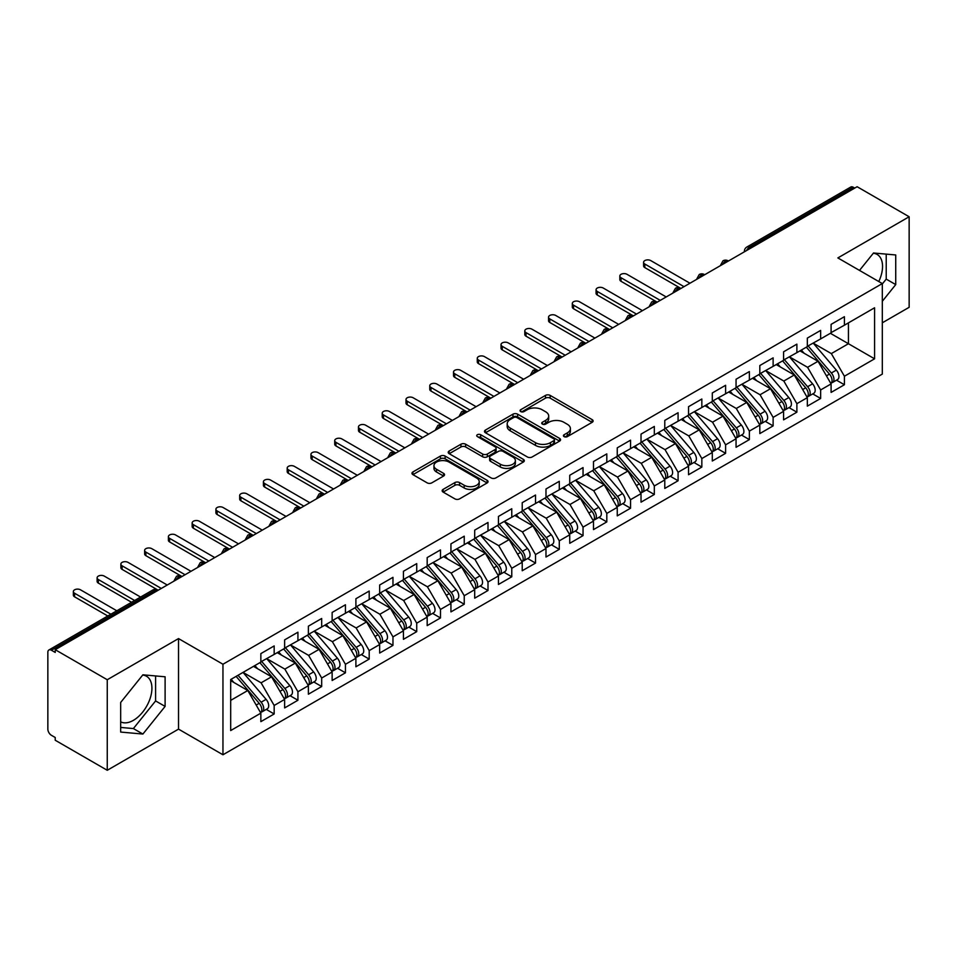 <?xml version="1.0" encoding="UTF-8"?>
<svg xmlns="http://www.w3.org/2000/svg" width="957" height="957" viewBox="0 0 957 957"><rect width="100%" height="100%" fill="white"/><g stroke="black" fill="none" stroke-linecap="round" stroke-linejoin="round"><path stroke-width="1.44" d="M564.104 436.631A2.309 1.328 0 0 0 567.369 436.631L592.144 422.324A3.302 1.902 0 0 0 593.113 420.984A3.302 1.902 0 0 0 592.144 419.633L550.167 395.397A3.302 1.902 0 0 0 545.502 395.397L520.728 409.704A2.309 1.328 0 0 0 520.046 410.649A2.309 1.328 0 0 0 520.728 411.582A2.309 1.328 0 0 0 523.993 411.582L527.199 409.74A10.551 6.089 0 0 1 542.117 409.74L545.622 411.761A10.551 6.089 0 0 1 548.708 416.068A10.551 6.089 0 0 1 545.622 420.374L542.416 422.228A2.309 1.328 0 0 0 541.734 423.161A2.309 1.328 0 0 0 542.416 424.107A2.309 1.328 0 0 0 545.681 424.107L548.887 422.252A10.551 6.089 0 0 1 563.817 422.252L567.31 424.274A10.551 6.089 0 0 1 570.396 428.58A10.551 6.089 0 0 1 567.31 432.899L564.104 434.741A2.309 1.328 0 0 0 563.422 435.686A2.309 1.328 0 0 0 564.104 436.631L564.104 434.741M120.678 721.853A26.21 15.133 120 0 0 133.382 720.346A26.21 15.133 120 0 0 150.512 697.246A26.21 15.133 120 0 0 146.493 676.24A26.21 15.133 120 0 0 142.689 675.068M873.31 253.246A26.21 15.133 -60 0 1 877.114 254.43A26.21 15.133 -60 0 1 878.777 281.537M443.115 489.386A3.302 1.902 0 0 0 442.158 490.726A3.302 1.902 0 0 0 443.115 492.077L454.898 498.872A3.302 1.902 0 0 0 459.563 498.872L487.077 482.986A3.302 1.902 0 0 0 488.046 481.634A3.302 1.902 0 0 0 487.077 480.294L445.101 456.058A3.302 1.902 0 0 0 440.435 456.058L412.922 471.945A3.302 1.902 0 0 0 411.953 473.284A3.302 1.902 0 0 0 412.922 474.636L427.145 482.854A3.302 1.902 0 0 0 431.81 482.854L443.581 476.048A3.302 1.902 0 0 0 444.55 474.708A3.302 1.902 0 0 0 443.581 473.356L436.536 469.289A8.828 5.096 0 0 1 433.952 465.676A8.828 5.096 0 0 1 439.395 460.975A8.828 5.096 0 0 1 449.012 462.075L476.646 478.033A8.828 5.096 0 0 1 479.23 481.634A8.828 5.096 0 0 1 473.787 486.347A8.828 5.096 0 0 1 464.169 485.235L459.563 482.579A3.302 1.902 0 0 0 454.898 482.579L443.115 489.386L443.115 492.077M882.306 322.808L909.15 307.305L909.15 216.76L857.113 186.723L55.219 649.695L55.219 652.435L51.415 650.246A5.036 2.907 -120 0 0 48.891 649.994A5.036 2.907 -120 0 0 47.85 652.303L47.85 729.126A5.036 2.907 -120 0 0 51.415 735.299L55.219 737.488L55.219 740.24L107.256 770.277L178.528 729.126L222.957 754.774L222.957 664.242L178.528 638.582L107.256 679.733L55.219 649.695M909.15 216.76L837.865 257.923L882.306 283.571L222.957 664.242M527.427 456.991A3.302 1.902 0 0 0 532.092 456.991L559.618 441.105A3.302 1.902 0 0 0 560.575 439.765A3.302 1.902 0 0 0 559.618 438.414L517.629 414.178A3.302 1.902 0 0 0 512.964 414.178L485.45 430.064A3.302 1.902 0 0 0 484.481 431.416A3.302 1.902 0 0 0 485.45 432.755L527.427 456.991M478.321 437.134A2.309 1.328 0 0 1 480.665 437.457L480.665 434.717L523.347 459.348A3.302 1.902 0 0 1 524.316 460.7A3.302 1.902 0 0 1 523.347 462.052L495.822 477.938A3.302 1.902 0 0 1 491.168 477.938L449.18 453.702L449.18 451.01A3.302 1.902 0 0 0 448.223 452.35A3.302 1.902 0 0 0 449.18 453.702M449.18 451.01L460.963 444.204A3.302 1.902 0 0 1 465.628 444.204L482.651 454.037A3.302 1.902 0 0 0 487.316 454.037L495.128 449.527A3.302 1.902 0 0 0 496.097 448.175A3.302 1.902 0 0 0 495.128 446.835L477.399 436.595A2.309 1.328 0 0 1 476.73 435.65A2.309 1.328 0 0 1 478.153 434.418A2.309 1.328 0 0 1 480.665 434.717M222.957 754.774L882.306 374.103L882.306 283.571M830.389 333.299L874.578 358.815L874.578 307.783L844.409 325.201L844.409 316.695L831.095 324.375L831.095 332.88L820.639 338.922L820.639 330.416L807.337 338.096L807.337 346.601L796.882 352.643L796.882 344.137L783.58 351.817L783.58 360.322L773.124 366.352L773.124 357.858L759.822 365.538L759.822 374.043L749.367 380.073L749.367 371.567L736.053 379.247L736.053 387.752L725.609 393.794L725.609 385.288L712.295 392.968L712.295 401.473L701.84 407.515L701.84 399.009L688.538 406.689L688.538 415.194L678.082 421.224L678.082 412.718L664.78 420.41L664.78 428.915L654.325 434.945L654.325 426.439L641.023 434.119L641.023 442.624L630.567 448.666L630.567 440.16L617.253 447.84L617.253 456.345L606.81 462.387L606.81 453.881L593.496 461.561L593.496 470.066L583.04 476.096L583.04 467.59L569.738 475.27L569.738 483.775L559.283 489.817L559.283 481.311L545.98 488.991L545.98 497.496L535.525 503.538L535.525 495.032L522.223 502.712L522.223 511.217L511.768 517.247L511.768 508.741L498.453 516.433L498.453 524.938L487.998 530.968L487.998 522.462L474.696 530.142L474.696 538.647L464.241 544.689L464.241 536.183L450.938 543.863L450.938 552.368L440.483 558.409L440.483 549.904L427.181 557.584L427.181 566.089L416.726 572.119L416.726 563.613L403.423 571.305L403.423 579.81L392.968 585.84L392.968 577.334L379.654 585.014L379.654 593.519L369.199 599.561L369.199 591.055L355.896 598.735L355.896 607.24L345.441 613.281L345.441 604.776L332.139 612.456L332.139 620.961L321.684 626.991L321.684 618.485L308.381 626.165L308.381 634.67L297.926 640.712L297.926 632.206L284.624 639.886L284.624 648.391L274.169 654.432L274.169 645.927L260.854 653.607L260.854 662.112L230.685 679.53L230.685 730.562L260.854 713.144L247.791 690.511L230.685 680.63M874.578 358.815L844.409 376.233L831.334 353.6L813.283 343.18L836.346 370.12L831.358 373.003A6.723 3.876 60 0 1 833.954 379.379A6.723 3.876 60 0 1 832.554 382.465A6.723 3.876 60 0 1 831.466 382.776M836.502 380.18L844.409 384.738L844.409 376.233M844.409 384.738L831.095 392.418L831.095 383.913L820.639 389.954L807.576 367.321L789.513 356.889M812.744 393.901L820.639 398.459L820.639 389.954M820.639 398.459L807.337 406.139L807.337 397.633L796.882 403.675L783.819 381.042L765.756 370.61M788.987 407.61L796.882 412.18L796.882 403.675M796.882 412.18L783.58 419.86L783.58 411.354L773.124 417.384L760.061 394.751L741.998 384.331L765.062 411.271L760.073 414.154A6.723 3.876 60 0 1 762.669 420.542A6.723 3.876 60 0 1 761.282 423.616A6.723 3.876 60 0 1 760.193 423.927M765.229 421.331L773.124 425.889L773.124 417.384M773.124 425.889L759.822 433.581L759.822 425.075L749.367 431.105L736.292 408.472L718.24 398.04L741.304 424.992L736.316 427.863A6.723 3.876 60 0 1 738.912 434.251A6.723 3.876 60 0 1 737.512 437.337A6.723 3.876 60 0 1 736.435 437.648M741.472 435.052L749.367 439.61L749.367 431.105M749.367 439.61L736.053 447.29L736.053 438.785L725.609 444.826L712.534 422.193L694.483 411.761M717.702 448.773L725.609 453.331L725.609 444.826M725.609 453.331L712.295 461.011L712.295 452.505L701.84 458.547L688.777 435.902L670.713 425.482M693.945 462.482L701.84 467.052L701.84 458.547M701.84 467.052L688.538 474.732L688.538 466.226L678.082 472.256L665.019 449.623L646.956 439.203L670.02 466.143L665.031 469.026A6.723 3.876 60 0 1 667.627 475.414A6.723 3.876 60 0 1 666.239 478.488A6.723 3.876 60 0 1 665.151 478.799M670.187 476.203L678.082 480.761L678.082 472.256M678.082 480.761L664.78 488.441L664.78 479.935L654.325 485.977L641.262 463.344L623.198 452.912M646.43 489.924L654.325 494.482L654.325 485.977M654.325 494.482L641.023 502.162L641.023 493.656L630.567 499.698L617.492 477.065L599.441 466.633M622.672 503.645L630.567 508.203L630.567 499.698M630.567 508.203L617.253 515.883L617.253 507.377L606.81 513.407L593.735 490.774L575.683 480.354M598.903 517.354L606.81 521.912L606.81 513.407M606.81 521.912L593.496 529.604L593.496 521.098L583.04 527.128L569.977 504.495L551.914 494.075M575.145 531.075L583.04 535.633L583.04 527.128M583.04 535.633L569.738 543.313L569.738 534.807L559.283 540.849L546.22 518.216L528.156 507.784L551.22 534.724L546.232 537.607A6.723 3.876 60 0 1 548.828 543.995A6.723 3.876 60 0 1 547.44 547.069A6.723 3.876 60 0 1 546.351 547.38M551.388 544.796L559.283 549.354L559.283 540.849M559.283 549.354L545.98 557.034L545.98 548.528L535.525 554.57L522.45 531.936L504.399 521.505M527.63 558.505L535.525 563.075L535.525 554.57M535.525 563.075L522.223 570.755L522.223 562.249L511.768 568.279L498.693 545.646L480.641 535.226M503.872 572.226L511.768 576.784L511.768 568.279M511.768 576.784L498.453 584.464L498.453 575.97L487.998 582L474.935 559.367L456.884 548.935M480.103 585.947L487.998 590.505L487.998 582M487.998 590.505L474.696 598.185L474.696 589.679L464.241 595.721L451.178 573.087L433.114 562.656L456.19 589.596L451.19 592.479A6.723 3.876 60 0 1 453.785 598.867A6.723 3.876 60 0 1 452.398 601.941A6.723 3.876 60 0 1 451.309 602.252M456.345 599.668L464.241 604.226L464.241 595.721M464.241 604.226L450.938 611.906L450.938 603.4L440.483 609.442L427.42 586.797L409.357 576.377M432.588 613.377L440.483 617.947L440.483 609.442M440.483 617.947L427.181 625.627L427.181 617.121L416.726 623.151L403.651 600.518L385.599 590.098M408.83 627.098L416.726 631.656L416.726 623.151M416.726 631.656L403.423 639.336L403.423 630.83L392.968 636.872L379.893 614.238L361.842 603.807M385.061 640.819L392.968 645.377L392.968 636.872M392.968 645.377L379.654 653.057L379.654 644.551L369.199 650.593L356.136 627.959L338.072 617.528M361.303 654.54L369.199 659.098L369.199 650.593M369.199 659.098L355.896 666.778L355.896 658.272L345.441 664.302L332.378 641.668L314.315 631.249L337.39 658.189L332.39 661.072A6.723 3.876 60 0 1 334.986 667.46A6.723 3.876 60 0 1 333.598 670.534A6.723 3.876 60 0 1 332.51 670.845M337.546 668.249L345.441 672.807L345.441 664.302M345.441 672.807L332.139 680.499L332.139 671.993L321.684 678.023L308.621 655.389L290.557 644.97M313.788 681.97L321.684 686.528L321.684 678.023M321.684 686.528L308.381 694.208L308.381 685.702L297.926 691.744L284.851 669.11L266.8 658.679M290.031 695.691L297.926 700.249L297.926 691.744M297.926 700.249L284.624 707.929L284.624 699.423L274.169 705.465L261.094 682.819L243.042 672.4L266.106 699.34L261.117 702.223A6.723 3.876 60 0 1 263.713 708.611A6.723 3.876 60 0 1 262.314 711.685A6.723 3.876 60 0 1 261.225 711.996M266.261 709.4L274.169 713.97L274.169 705.465M274.169 713.97L260.854 721.65L260.854 713.144M260.854 661.837L274.169 654.432M230.685 700.38L247.791 690.511M284.624 648.116L297.926 640.712M261.094 682.819L271.549 676.79L253.497 666.359M284.624 699.423L271.549 676.79M308.381 634.407L321.684 626.991M284.851 669.11L295.306 663.069L277.255 652.65M308.381 685.702L295.306 663.069M332.139 620.686L345.441 613.281M308.621 655.389L319.076 649.348L301.012 638.929M332.139 671.993L319.076 649.348M355.896 606.965L369.199 599.561M332.378 641.668L342.833 635.639L324.77 625.208M355.896 658.272L342.833 635.639M379.654 593.244L392.968 585.84M356.136 627.959L366.591 621.918L348.527 611.499M379.654 644.551L366.591 621.918M403.423 579.535L416.726 572.119M379.893 614.238L390.348 608.197L372.297 597.778M403.423 630.83L390.348 608.197M427.181 565.814L440.483 558.409M403.651 600.518L414.106 594.488L396.054 584.057M427.181 617.121L414.106 594.488M450.938 552.093L464.241 544.689M427.42 586.797L437.875 580.767L419.812 570.336M450.938 603.4L437.875 580.767M474.696 538.372L487.998 530.968M451.178 573.087L461.633 567.046L443.57 556.627M474.696 589.679L461.633 567.046M498.453 524.663L511.768 517.247M474.935 559.367L485.39 553.325L467.327 542.906M498.453 575.97L485.39 553.325M522.223 510.942L535.525 503.538M498.693 545.646L509.148 539.616L491.097 529.185M522.223 562.249L509.148 539.616M545.98 497.221L559.283 489.817M522.45 531.936L532.905 525.895L514.854 515.464M545.98 548.528L532.905 525.895M569.738 483.512L583.04 476.096M546.22 518.216L556.675 512.174L538.612 501.755M569.738 534.807L556.675 512.174M593.496 469.791L606.81 462.387M569.977 504.495L580.432 498.453L562.369 488.034M593.496 521.098L580.432 498.453M617.253 456.07L630.567 448.666M593.735 490.774L604.19 484.744L586.127 474.313M617.253 507.377L604.19 484.744M641.023 442.349L654.325 434.945M617.492 477.065L627.948 471.023L609.896 460.604M641.023 493.656L627.948 471.023M664.78 428.64L678.082 421.224M641.262 463.344L651.705 457.302L633.654 446.883M664.78 479.935L651.705 457.302M688.538 414.919L701.84 407.515M665.019 449.623L675.475 443.593L657.411 433.162M688.538 466.226L675.475 443.593M712.295 401.198L725.609 393.794M688.777 435.902L699.232 429.872L681.169 419.441M712.295 452.505L699.232 429.872M736.053 387.477L749.367 380.073M712.534 422.193L722.99 416.151L704.938 405.732M736.053 438.785L722.99 416.151M759.822 373.768L773.124 366.352M736.292 408.472L746.747 402.43L728.696 392.011M759.822 425.075L746.747 402.43M783.58 360.047L796.882 352.643M760.061 394.751L770.505 388.721L752.453 378.29M783.58 411.354L770.505 388.721M807.337 346.326L820.639 338.922M783.819 381.042L794.274 375L776.211 364.569M807.337 397.633L794.274 375M854.745 188.098L853.309 187.273L749.427 247.253L750.85 248.078M746.568 250.543A5.036 2.907 120 0 1 749.427 247.253A5.036 2.907 60 0 0 746.903 247.002L850.797 187.022A5.036 2.907 60 0 1 853.309 187.273M831.095 332.617L844.409 325.201M831.334 353.6L848.44 343.719L848.44 322.868L874.578 307.783M807.576 367.321L818.032 361.279L799.968 350.86M831.095 383.913L818.032 361.279M107.256 679.733L107.256 770.277M882.306 301.299L895.728 284.6L895.728 254.969L873.514 252.995L859.506 270.412M178.528 729.126L178.528 638.582M165.106 706.41L165.106 676.79L142.892 674.805L120.678 702.45L120.678 732.069L142.892 734.055L165.106 706.41L155.596 700.931L155.596 675.941M726.973 261.859L725.55 261.034A5.036 2.907 -120 0 0 723.025 260.794A5.036 2.907 -120 0 0 722.966 260.83L720.621 265.089A5.036 2.907 0 0 0 720.669 265.496M703.216 275.58L701.78 274.755A5.036 2.907 -120 0 0 699.268 274.503A5.036 2.907 -120 0 0 699.208 274.539L696.863 278.798A5.036 2.907 0 0 0 696.911 279.217M679.446 289.301L678.023 288.476A5.036 2.907 -120 0 0 675.51 288.224A5.036 2.907 -120 0 0 675.451 288.26L673.106 292.519A5.036 2.907 0 0 0 673.154 292.938L673.106 292.519M655.689 303.01L654.265 302.197A5.036 2.907 -120 0 0 651.741 301.945A5.036 2.907 -120 0 0 651.681 301.981L649.336 306.24A5.036 2.907 0 0 0 649.396 306.647M631.931 316.731L630.507 315.906A5.036 2.907 -120 0 0 627.983 315.666A5.036 2.907 -120 0 0 627.924 315.69L625.579 319.961A5.036 2.907 0 0 0 625.627 320.368M608.173 330.452L606.75 329.627A5.036 2.907 -120 0 0 604.226 329.375A5.036 2.907 -120 0 0 604.166 329.411L601.821 333.67A5.036 2.907 0 0 0 601.869 334.089M584.416 344.173L582.98 343.348A5.036 2.907 -120 0 0 580.468 343.096A5.036 2.907 -120 0 0 580.409 343.132L578.064 347.391A5.036 2.907 0 0 0 578.112 347.81L578.064 347.391M560.646 357.882L559.223 357.069A5.036 2.907 -120 0 0 556.699 356.817A5.036 2.907 -120 0 0 556.651 356.853A5.036 5.036 0 0 1 561.747 356.817A5.036 2.907 120 0 0 559.223 357.069A5.036 2.907 120 0 0 556.495 360.287M536.889 371.603L535.465 370.778A5.036 2.907 -120 0 0 532.941 370.526A5.036 2.907 -120 0 0 532.882 370.562L530.537 374.821A5.036 2.907 0 0 0 530.597 375.24M513.131 385.324L511.708 384.499A5.036 2.907 -120 0 0 509.184 384.247A5.036 2.907 -120 0 0 509.124 384.283L506.779 388.542A5.036 2.907 0 0 0 506.827 388.961M489.374 399.045L487.95 398.22A5.036 2.907 -120 0 0 485.426 397.968A5.036 2.907 -120 0 0 485.366 398.004L483.022 402.263A5.036 2.907 0 0 0 483.07 402.67M465.604 412.754L464.181 411.929A5.036 2.907 -120 0 0 461.669 411.689A5.036 2.907 -120 0 0 461.609 411.725L459.264 415.984A5.036 2.907 0 0 0 459.312 416.391M441.847 426.475L440.423 425.65A5.036 2.907 -120 0 0 437.899 425.398A5.036 2.907 -120 0 0 437.851 425.434L435.507 429.693A5.036 2.907 0 0 0 435.555 430.112M418.089 440.196L416.666 439.371A5.036 2.907 -120 0 0 414.142 439.119A5.036 2.907 -120 0 0 414.082 439.155L411.737 443.414A5.036 2.907 0 0 0 411.797 443.833M394.332 453.905L392.908 453.092A5.036 2.907 -120 0 0 390.384 452.84A5.036 2.907 -120 0 0 390.324 452.876L387.98 457.135A5.036 2.907 0 0 0 388.028 457.542L387.98 457.135M370.574 467.626L369.139 466.801A5.036 2.907 -120 0 0 366.627 466.549A5.036 2.907 -120 0 0 366.567 466.585L364.222 470.856A5.036 2.907 0 0 0 364.27 471.263M346.805 481.347L345.381 480.522A5.036 2.907 -120 0 0 342.869 480.27A5.036 2.907 -120 0 0 342.809 480.306L340.465 484.565A5.036 2.907 0 0 0 340.513 484.984M323.047 495.068L321.624 494.243A5.036 2.907 -120 0 0 319.1 493.991A5.036 2.907 -120 0 0 319.04 494.027L316.695 498.286A5.036 2.907 0 0 0 316.755 498.705M299.29 508.777L297.866 507.964A5.036 2.907 -120 0 0 295.342 507.712A5.036 2.907 -120 0 0 295.282 507.748L292.938 512.007A5.036 2.907 0 0 0 292.998 512.414M275.532 522.498L274.109 521.673A5.036 2.907 -120 0 0 271.585 521.421A5.036 2.907 -120 0 0 271.525 521.457L269.18 525.716A5.036 2.907 0 0 0 269.228 526.135M251.775 536.219L250.339 535.394A5.036 2.907 -120 0 0 247.827 535.142A5.036 2.907 -120 0 0 247.767 535.178L245.423 539.437A5.036 2.907 0 0 0 245.47 539.856M228.005 549.94L226.582 549.115A5.036 2.907 -120 0 0 224.07 548.863A5.036 2.907 -120 0 0 224.01 548.899L221.665 553.158A5.036 2.907 0 0 0 221.713 553.565M204.248 563.649L202.824 562.824A5.036 2.907 -120 0 0 200.3 562.584A5.036 2.907 -120 0 0 200.24 562.62L197.896 566.879A5.036 2.907 0 0 0 197.955 567.286M180.49 577.37L179.067 576.545A5.036 2.907 -120 0 0 176.543 576.293A5.036 2.907 -120 0 0 176.483 576.329L174.138 580.588A5.036 2.907 0 0 0 174.198 581.007M882.306 283.99L886.218 279.109L886.218 254.131M886.218 279.109L895.728 284.6M120.678 727.428L133.382 728.564L155.596 700.931M133.382 728.564L142.892 734.055M565.025 436.954L567.31 435.638A10.551 6.089 0 0 0 570.396 431.332L570.396 428.58M548.708 416.068L548.708 418.807A10.551 6.089 0 0 1 545.622 423.114L543.337 424.43M592.108 422.348L550.167 398.136A3.302 1.902 0 0 0 545.502 398.136L521.649 411.917M559.57 441.129L517.629 416.917A3.302 1.902 0 0 0 512.964 416.917L485.498 432.791M553.78 440.71A2.309 1.328 0 0 0 554.462 439.765A2.309 1.328 0 0 0 553.78 438.82L516.936 417.551A2.309 1.328 0 0 0 513.67 417.551L510.284 419.501A10.551 6.089 0 0 0 507.198 423.807A10.551 6.089 0 0 0 510.284 428.114L535.477 442.66A10.551 6.089 0 0 0 550.407 442.66L553.78 440.71L553.78 443.45A2.309 1.328 0 0 0 554.462 442.505L554.462 439.765M507.198 423.807L507.198 426.547A10.551 6.089 0 0 0 510.284 430.853L510.284 428.114M553.78 443.45L550.407 445.4A10.551 6.089 0 0 1 535.477 445.4L510.284 430.853M449.228 453.726L460.963 446.955L460.963 444.204M496.097 448.175L496.097 450.926A3.302 1.902 0 0 1 495.128 452.266L487.316 456.776A3.302 1.902 0 0 1 482.651 456.776L465.628 446.955A3.302 1.902 0 0 0 460.963 446.955M480.665 437.457L523.3 462.075M500.32 464.229A8.828 5.096 0 0 0 509.937 465.341A8.828 5.096 0 0 0 515.38 460.628A8.828 5.096 0 0 0 512.796 457.027L503.059 451.405A3.302 1.902 0 0 0 498.394 451.405L490.582 455.915A3.302 1.902 0 0 0 489.613 457.267A3.302 1.902 0 0 0 490.582 458.618L500.32 464.229L500.32 466.98A8.828 5.096 0 0 0 509.937 468.081A8.828 5.096 0 0 0 515.38 463.379L515.38 460.628M489.613 457.267L489.613 460.006A3.302 1.902 0 0 0 490.582 461.358L490.582 458.618M500.32 466.98L490.582 461.358M479.23 481.634L479.23 484.386A8.828 5.096 0 0 1 473.787 489.087A8.828 5.096 0 0 1 464.169 487.986L459.563 485.319A3.302 1.902 0 0 0 454.898 485.319L443.163 492.101M433.952 465.676L433.952 468.428A8.828 5.096 0 0 0 436.536 472.028L436.536 469.289M443.581 473.356L443.581 476.048L436.536 472.028M487.077 480.294L487.077 482.986L445.101 458.798A3.302 1.902 0 0 0 440.435 458.798L412.957 474.66M832.554 382.465L837.542 379.582A6.723 3.876 -120 0 0 838.942 376.508A6.723 3.876 -120 0 0 836.346 370.12M806.356 347.176L829.456 374.091A6.723 3.876 60 0 1 832.052 380.479A6.723 3.876 60 0 1 830.832 383.446M644.815 264.024L644.815 267.589A4.199 2.428 180 0 1 643.594 265.879L643.594 262.314A4.199 2.428 0 0 0 644.815 264.024L684.028 286.657M689.961 283.224L650.76 260.591A4.199 2.428 0 0 0 646.178 260.065A4.199 2.428 0 0 0 643.594 262.314M804.107 353.241L801.368 350.047M644.815 267.589L680.547 288.224A5.036 2.907 120 0 0 678.023 288.476A5.036 2.907 120 0 0 675.295 291.694M808.258 346.075L831.358 373.003M784.501 359.796L807.6 386.712A6.723 3.876 60 0 1 810.184 393.1A6.723 3.876 60 0 1 808.797 396.174L813.785 393.303A6.723 3.876 -120 0 0 815.185 390.217A6.723 3.876 -120 0 0 812.589 383.829L789.489 356.913M808.797 396.174A6.723 3.876 60 0 1 807.708 396.485M782.599 360.885L805.698 387.812A6.723 3.876 60 0 1 808.294 394.2A6.723 3.876 60 0 1 807.074 397.167M621.057 277.745L621.057 281.31A4.199 2.428 180 0 1 619.825 279.588L619.825 276.023A4.199 2.428 0 0 0 621.057 277.745L660.258 300.378M666.204 296.945L627.002 274.312A4.199 2.428 0 0 0 622.421 273.786A4.199 2.428 0 0 0 619.825 276.023M780.35 366.962L777.61 363.768M621.057 281.31L656.789 301.945A5.036 2.907 120 0 0 654.265 302.197A5.036 2.907 120 0 0 651.526 305.415M760.743 373.505L783.831 400.433A6.723 3.876 60 0 1 786.427 406.821A6.723 3.876 60 0 1 785.039 409.895L790.027 407.012A6.723 3.876 -120 0 0 791.415 403.938A6.723 3.876 -120 0 0 788.819 397.55L765.732 370.622M785.039 409.895A6.723 3.876 60 0 1 783.95 410.206M758.841 374.606L781.929 401.533A6.723 3.876 60 0 1 784.525 407.921A6.723 3.876 60 0 1 783.304 410.888M597.3 291.454L597.3 295.031A4.199 2.428 180 0 1 596.067 293.309L596.067 289.744A4.199 2.428 0 0 0 597.3 291.454L636.501 314.087M642.446 310.666L603.245 288.033A4.199 2.428 0 0 0 598.663 287.507A4.199 2.428 0 0 0 596.067 289.744M756.58 380.683L753.853 377.489M597.3 295.031L633.02 315.666A5.036 2.907 120 0 0 630.507 315.906A5.036 2.907 120 0 0 627.768 319.136M761.282 423.616L766.27 420.733A6.723 3.876 -120 0 0 767.658 417.659A6.723 3.876 -120 0 0 765.062 411.271M735.072 388.327L758.171 415.242A6.723 3.876 60 0 1 760.767 421.63A6.723 3.876 60 0 1 759.547 424.597M573.542 305.175L573.542 308.74A4.199 2.428 180 0 1 572.31 307.03L572.31 303.465A4.199 2.428 0 0 0 573.542 305.175L612.743 327.808M618.689 324.387L579.475 301.742A4.199 2.428 0 0 0 574.906 301.228A4.199 2.428 0 0 0 572.31 303.465M732.823 394.392L730.083 391.21M573.542 308.74L609.657 329.591M736.974 387.226L760.073 414.154M737.512 437.337L742.512 434.454A6.723 3.876 -120 0 0 743.9 431.38A6.723 3.876 -120 0 0 741.304 424.992M711.314 402.036L734.414 428.963A6.723 3.876 60 0 1 737.01 435.351A6.723 3.876 60 0 1 735.789 438.318M549.785 318.896L549.785 322.461A4.199 2.428 180 0 1 548.552 320.751L548.552 317.186A4.199 2.428 0 0 0 549.785 318.896L588.986 341.529M594.919 338.096L555.718 315.463A4.199 2.428 0 0 0 551.148 314.937A4.199 2.428 0 0 0 548.552 317.186M709.065 408.113L706.326 404.919M549.785 322.461L585.899 343.312M713.216 400.947L736.316 427.863M689.459 414.656L712.558 441.584A6.723 3.876 60 0 1 715.154 447.972A6.723 3.876 60 0 1 713.755 451.046L718.743 448.163A6.723 3.876 -120 0 0 720.143 445.089A6.723 3.876 -120 0 0 717.547 438.701L694.447 411.785M713.755 451.046A6.723 3.876 60 0 1 712.666 451.357M687.557 415.757L710.656 442.684A6.723 3.876 60 0 1 713.252 449.072A6.723 3.876 60 0 1 712.032 452.039M526.015 332.617L526.015 336.182A4.199 2.428 180 0 1 524.795 334.46L524.795 330.895A4.199 2.428 0 0 0 526.015 332.617L565.228 355.25M571.162 351.817L531.96 329.184A4.199 2.428 0 0 0 527.379 328.658A4.199 2.428 0 0 0 524.795 330.895M685.308 421.834L682.568 418.64M526.015 336.182L561.747 356.817M665.701 428.377L688.801 455.305A6.723 3.876 60 0 1 691.385 461.693A6.723 3.876 60 0 1 689.997 464.767L694.985 461.884A6.723 3.876 -120 0 0 696.385 458.81A6.723 3.876 -120 0 0 693.789 452.422L670.69 425.494M689.997 464.767A6.723 3.876 60 0 1 688.908 465.078M663.799 429.478L686.899 456.405A6.723 3.876 60 0 1 689.495 462.793A6.723 3.876 60 0 1 688.262 465.76M502.258 346.326L502.258 349.891A4.199 2.428 180 0 1 501.025 348.181L501.025 344.616A4.199 2.428 0 0 0 502.258 346.326L541.459 368.959M547.404 365.538L508.203 342.905A4.199 2.428 0 0 0 503.621 342.379A4.199 2.428 0 0 0 501.025 344.616M661.55 435.555L658.811 432.361M502.258 349.891L538.372 370.742M666.239 478.488L671.228 475.605A6.723 3.876 -120 0 0 672.615 472.531A6.723 3.876 -120 0 0 670.02 466.143M640.042 443.199L663.129 470.114A6.723 3.876 60 0 1 665.725 476.502A6.723 3.876 60 0 1 664.505 479.469M478.5 360.047L478.5 363.612A4.199 2.428 180 0 1 477.268 361.902L477.268 358.337A4.199 2.428 0 0 0 478.5 360.047L517.701 382.68M523.646 379.247L484.445 356.614A4.199 2.428 0 0 0 479.864 356.088A4.199 2.428 0 0 0 477.268 358.337M637.781 449.264L635.053 446.07M478.5 363.612L514.22 384.247A5.036 2.907 120 0 0 511.708 384.499A5.036 2.907 120 0 0 508.968 387.729M641.944 442.098L665.031 469.026M618.174 455.819L641.274 482.735A6.723 3.876 60 0 1 643.87 489.123A6.723 3.876 60 0 1 642.482 492.197L647.47 489.326A6.723 3.876 -120 0 0 648.858 486.24A6.723 3.876 -120 0 0 646.262 479.864L623.163 452.936M642.482 492.197A6.723 3.876 60 0 1 641.393 492.508M616.272 456.908L639.372 483.835A6.723 3.876 60 0 1 641.968 490.223A6.723 3.876 60 0 1 640.747 493.19M454.742 373.768L454.742 377.333A4.199 2.428 180 0 1 453.51 375.623L453.51 372.046A4.199 2.428 0 0 0 454.742 373.768L493.944 396.401M499.889 392.968L460.676 370.335A4.199 2.428 0 0 0 456.106 369.809A4.199 2.428 0 0 0 453.51 372.046M614.023 462.985L611.284 459.791M454.742 377.333L490.857 398.184M594.417 469.528L617.516 496.456A6.723 3.876 60 0 1 620.112 502.844A6.723 3.876 60 0 1 618.712 505.918L623.713 503.035A6.723 3.876 -120 0 0 625.1 499.961A6.723 3.876 -120 0 0 622.505 493.573L599.405 466.657M618.712 505.918A6.723 3.876 60 0 1 617.636 506.229M592.515 470.629L615.614 497.556A6.723 3.876 60 0 1 618.21 503.944A6.723 3.876 60 0 1 616.99 506.911M430.985 387.477L430.985 391.054A4.199 2.428 180 0 1 429.753 389.332L429.753 385.767A4.199 2.428 0 0 0 430.985 387.477L470.186 410.122M476.119 406.689L436.918 384.056A4.199 2.428 0 0 0 432.337 383.53A4.199 2.428 0 0 0 429.753 385.767M590.266 476.706L587.526 473.512M430.985 391.054L466.705 411.689A5.036 2.907 120 0 0 464.181 411.929A5.036 2.907 120 0 0 461.453 415.159M570.659 483.249L593.759 510.177A6.723 3.876 60 0 1 596.355 516.565A6.723 3.876 60 0 1 594.955 519.639L599.943 516.756A6.723 3.876 -120 0 0 601.343 513.682A6.723 3.876 -120 0 0 598.747 507.294L575.647 480.366M594.955 519.639A6.723 3.876 60 0 1 593.866 519.95M568.757 484.35L591.857 511.277A6.723 3.876 60 0 1 594.453 517.653A6.723 3.876 60 0 1 593.232 520.62M407.215 401.198L407.215 404.763A4.199 2.428 180 0 1 405.995 403.053L405.995 399.488A4.199 2.428 0 0 0 407.215 401.198L446.429 423.831M452.362 420.41L413.161 397.777A4.199 2.428 0 0 0 408.579 397.251A4.199 2.428 0 0 0 405.995 399.488M566.508 490.415L563.769 487.233M407.215 404.763L442.947 425.398A5.036 2.907 120 0 0 440.423 425.65A5.036 2.907 120 0 0 437.696 428.88M546.902 496.97L569.989 523.886A6.723 3.876 60 0 1 572.585 530.274A6.723 3.876 60 0 1 571.197 533.36L576.186 530.477A6.723 3.876 -120 0 0 577.573 527.403A6.723 3.876 -120 0 0 574.99 521.015L551.89 494.087M571.197 533.36A6.723 3.876 60 0 1 570.109 533.671M545 498.071L568.099 524.986A6.723 3.876 60 0 1 570.683 531.374A6.723 3.876 60 0 1 569.463 534.341M383.458 414.919L383.458 418.484A4.199 2.428 180 0 1 382.226 416.774L382.226 413.209A4.199 2.428 0 0 0 383.458 414.919L422.659 437.552M428.604 434.119L389.403 411.486A4.199 2.428 0 0 0 384.822 410.96A4.199 2.428 0 0 0 382.226 413.209M542.751 504.136L540.011 500.942M383.458 418.484L419.19 439.119A5.036 2.907 120 0 0 416.666 439.371A5.036 2.907 120 0 0 413.926 442.589M547.44 547.069L552.428 544.198A6.723 3.876 -120 0 0 553.816 541.112A6.723 3.876 -120 0 0 551.22 534.724M521.242 511.78L544.33 538.707A6.723 3.876 60 0 1 546.926 545.095A6.723 3.876 60 0 1 545.705 548.062M359.7 428.64L359.7 432.205A4.199 2.428 180 0 1 358.468 430.483L358.468 426.918A4.199 2.428 0 0 0 359.7 428.64L398.902 451.273M404.847 447.84L365.646 425.207A4.199 2.428 0 0 0 361.064 424.681A4.199 2.428 0 0 0 358.468 426.918M518.981 517.857L516.242 514.663M359.7 432.205L395.815 453.056M523.144 510.691L546.232 537.607M499.375 524.4L522.474 551.328A6.723 3.876 60 0 1 525.07 557.716A6.723 3.876 60 0 1 523.682 560.79L528.671 557.907A6.723 3.876 -120 0 0 530.058 554.833A6.723 3.876 -120 0 0 527.463 548.445L504.363 521.517M523.682 560.79A6.723 3.876 60 0 1 522.594 561.101M497.473 525.501L520.572 552.428A6.723 3.876 60 0 1 523.168 558.816A6.723 3.876 60 0 1 521.948 561.783M335.943 442.349L335.943 445.926A4.199 2.428 180 0 1 334.711 444.204L334.711 440.639A4.199 2.428 0 0 0 335.943 442.349L375.144 464.982M381.077 461.561L341.876 438.928A4.199 2.428 0 0 0 337.307 438.402A4.199 2.428 0 0 0 334.711 440.639M495.224 531.578L492.484 528.384M335.943 445.926L371.663 466.549A5.036 2.907 120 0 0 369.139 466.801A5.036 2.907 120 0 0 366.411 470.031M475.617 538.121L498.717 565.049A6.723 3.876 60 0 1 501.312 571.437A6.723 3.876 60 0 1 499.913 574.511L504.913 571.628A6.723 3.876 -120 0 0 506.301 568.554A6.723 3.876 -120 0 0 503.705 562.166L480.605 535.238M499.913 574.511A6.723 3.876 60 0 1 498.824 574.822M473.715 539.222L496.815 566.137A6.723 3.876 60 0 1 499.41 572.525A6.723 3.876 60 0 1 498.19 575.492M312.185 456.07L312.185 459.635A4.199 2.428 180 0 1 310.953 457.925L310.953 454.36A4.199 2.428 0 0 0 312.185 456.07L351.386 478.703M357.32 475.282L318.119 452.637A4.199 2.428 0 0 0 313.537 452.111A4.199 2.428 0 0 0 310.953 454.36M471.466 545.287L468.727 542.105M312.185 459.635L347.905 480.27A5.036 2.907 120 0 0 345.381 480.522A5.036 2.907 120 0 0 342.654 483.752M451.86 551.842L474.959 578.758A6.723 3.876 60 0 1 477.555 585.146A6.723 3.876 60 0 1 476.155 588.232L481.144 585.349A6.723 3.876 -120 0 0 482.543 582.275A6.723 3.876 -120 0 0 479.947 575.887L456.848 548.959M476.155 588.232A6.723 3.876 60 0 1 475.067 588.543M449.957 552.931L473.057 579.858A6.723 3.876 60 0 1 475.653 586.246A6.723 3.876 60 0 1 474.433 589.213M288.416 469.791L288.416 473.356A4.199 2.428 180 0 1 287.196 471.645L287.196 468.081A4.199 2.428 0 0 0 288.416 469.791L327.629 492.424M333.562 488.991L294.361 466.358A4.199 2.428 0 0 0 289.78 465.832A4.199 2.428 0 0 0 287.196 468.081M447.709 559.008L444.969 555.814M288.416 473.356L324.148 493.991A5.036 2.907 120 0 0 321.624 494.243A5.036 2.907 120 0 0 318.896 497.461M452.398 601.941L457.386 599.058A6.723 3.876 -120 0 0 458.774 595.984A6.723 3.876 -120 0 0 456.19 589.596M426.2 566.652L449.3 593.579A6.723 3.876 60 0 1 451.883 599.967A6.723 3.876 60 0 1 450.663 602.934M264.658 483.512L264.658 487.077A4.199 2.428 180 0 1 263.426 485.355L263.426 481.79A4.199 2.428 0 0 0 264.658 483.512L303.859 506.145M309.805 502.712L270.604 480.079A4.199 2.428 0 0 0 266.022 479.553A4.199 2.428 0 0 0 263.426 481.79M423.951 572.729L421.212 569.535M264.658 487.077L300.773 507.928M428.102 565.551L451.19 592.479M404.333 579.272L427.432 606.2A6.723 3.876 60 0 1 430.028 612.588A6.723 3.876 60 0 1 428.64 615.662L433.629 612.779A6.723 3.876 -120 0 0 435.016 609.705A6.723 3.876 -120 0 0 432.42 603.317L409.333 576.389M428.64 615.662A6.723 3.876 60 0 1 427.552 615.973M402.442 580.373L425.53 607.3A6.723 3.876 60 0 1 428.126 613.688A6.723 3.876 60 0 1 426.906 616.655M240.901 497.221L240.901 500.786A4.199 2.428 180 0 1 239.669 499.075L239.669 495.511A4.199 2.428 0 0 0 240.901 497.221L280.102 519.854M286.047 516.433L246.834 493.8A4.199 2.428 0 0 0 242.265 493.274A4.199 2.428 0 0 0 239.669 495.511M400.182 586.45L397.442 583.256M240.901 500.786L276.621 521.421A5.036 2.907 120 0 0 274.109 521.673A5.036 2.907 120 0 0 271.369 524.903M380.575 592.993L403.675 619.921A6.723 3.876 60 0 1 406.27 626.309A6.723 3.876 60 0 1 404.883 629.383L409.871 626.5A6.723 3.876 -120 0 0 411.259 623.426A6.723 3.876 -120 0 0 408.663 617.038L385.563 590.11M404.883 629.383A6.723 3.876 60 0 1 403.794 629.694M378.673 594.094L401.773 621.009A6.723 3.876 60 0 1 404.368 627.397A6.723 3.876 60 0 1 403.148 630.364M217.143 510.942L217.143 514.507A4.199 2.428 180 0 1 215.911 512.796L215.911 509.232A4.199 2.428 0 0 0 217.143 510.942L256.344 533.575M262.278 530.142L223.077 507.509A4.199 2.428 0 0 0 218.507 506.983A4.199 2.428 0 0 0 215.911 509.232M376.424 600.159L373.685 596.965M217.143 514.507L252.863 535.142A5.036 2.907 120 0 0 250.339 535.394A5.036 2.907 120 0 0 247.612 538.624M356.817 606.714L379.917 633.63A6.723 3.876 60 0 1 382.513 640.018A6.723 3.876 60 0 1 381.113 643.092L386.102 640.221A6.723 3.876 -120 0 0 387.501 637.135A6.723 3.876 -120 0 0 384.905 630.747L361.806 603.831M381.113 643.092A6.723 3.876 60 0 1 380.025 643.403M354.915 607.803L378.015 634.73A6.723 3.876 60 0 1 380.611 641.118A6.723 3.876 60 0 1 379.391 644.085M193.386 524.663L193.386 528.228A4.199 2.428 180 0 1 192.154 526.517L192.154 522.941A4.199 2.428 0 0 0 193.386 524.663L232.587 547.296M238.52 543.863L199.319 521.23A4.199 2.428 0 0 0 194.738 520.704A4.199 2.428 0 0 0 192.154 522.941M352.666 613.88L349.927 610.686M193.386 528.228L229.106 548.863A5.036 2.907 120 0 0 226.582 549.115A5.036 2.907 120 0 0 223.854 552.333M333.06 620.423L356.16 647.351A6.723 3.876 60 0 1 358.755 653.739A6.723 3.876 60 0 1 357.356 656.813L362.344 653.93A6.723 3.876 -120 0 0 363.744 650.856A6.723 3.876 -120 0 0 361.148 644.468L338.048 617.552M357.356 656.813A6.723 3.876 60 0 1 356.267 657.124M331.158 621.524L354.257 648.451A6.723 3.876 60 0 1 356.853 654.839A6.723 3.876 60 0 1 355.633 657.806M169.616 538.372L169.616 541.949A4.199 2.428 180 0 1 168.384 540.226L168.384 536.662A4.199 2.428 0 0 0 169.616 538.372L208.817 561.017M214.763 557.584L175.562 534.951A4.199 2.428 0 0 0 170.98 534.425A4.199 2.428 0 0 0 168.384 536.662M328.909 627.601L326.17 624.407M169.616 541.949L205.348 562.584A5.036 2.907 120 0 0 202.824 562.824A5.036 2.907 120 0 0 200.097 566.054M333.598 670.534L338.587 667.651A6.723 3.876 -120 0 0 339.974 664.577A6.723 3.876 -120 0 0 337.39 658.189M307.4 635.245L330.5 662.16A6.723 3.876 60 0 1 333.084 668.548A6.723 3.876 60 0 1 331.864 671.515M145.859 552.093L145.859 555.658A4.199 2.428 180 0 1 144.627 553.947L144.627 550.383A4.199 2.428 0 0 0 145.859 552.093L185.06 574.726M191.005 571.305L151.804 548.672A4.199 2.428 0 0 0 147.222 548.146A4.199 2.428 0 0 0 144.627 550.383M305.151 641.31L302.412 638.128M145.859 555.658L181.579 576.293A5.036 2.907 120 0 0 179.067 576.545A5.036 2.907 120 0 0 176.327 579.775M309.302 634.144L332.39 661.072M285.533 647.865L308.632 674.781A6.723 3.876 60 0 1 311.228 681.169A6.723 3.876 60 0 1 309.841 684.255L314.829 681.372A6.723 3.876 -120 0 0 316.217 678.298A6.723 3.876 -120 0 0 313.621 671.91L290.533 644.982M309.841 684.255A6.723 3.876 60 0 1 308.752 684.566M283.643 648.966L306.73 675.881A6.723 3.876 60 0 1 309.326 682.269A6.723 3.876 60 0 1 308.106 685.236M122.101 565.814L122.101 569.379A4.199 2.428 180 0 1 120.869 567.668L120.869 564.104A4.199 2.428 0 0 0 122.101 565.814L161.302 588.447M167.248 585.014L128.035 562.381A4.199 2.428 0 0 0 123.465 561.855A4.199 2.428 0 0 0 120.869 564.104M281.382 655.031L278.643 651.837M122.101 569.379L157.821 590.014A5.036 2.907 120 0 0 155.309 590.266L51.415 650.246M261.775 661.586L284.875 688.502A6.723 3.876 60 0 1 287.471 694.89A6.723 3.876 60 0 1 286.083 697.964L291.072 695.093A6.723 3.876 -120 0 0 292.459 692.007A6.723 3.876 -120 0 0 289.863 685.619L266.764 658.703M286.083 697.964A6.723 3.876 60 0 1 284.995 698.275M259.873 662.675L282.973 689.602A6.723 3.876 60 0 1 285.569 695.99A6.723 3.876 60 0 1 284.349 698.957M98.344 579.535L98.344 583.1A4.199 2.428 180 0 1 97.112 581.378L97.112 577.813A4.199 2.428 0 0 0 98.344 579.535L134.638 600.494M140.583 597.06L104.277 576.102A4.199 2.428 0 0 0 99.707 575.576A4.199 2.428 0 0 0 97.112 577.813M257.624 668.752L254.885 665.558M98.344 583.1L131.552 602.276M262.314 711.685L267.302 708.802A6.723 3.876 -120 0 0 268.702 705.728A6.723 3.876 -120 0 0 266.106 699.34M236.116 676.396L259.215 703.323A6.723 3.876 60 0 1 261.811 709.711A6.723 3.876 60 0 1 260.591 712.678M74.574 593.244L74.574 596.821A4.199 2.428 180 0 1 73.354 595.098L73.354 591.534A4.199 2.428 0 0 0 74.574 593.244L110.88 614.203M116.826 610.781L80.52 589.823A4.199 2.428 0 0 0 75.938 589.297A4.199 2.428 0 0 0 73.354 591.534M233.867 682.473L231.127 679.279M74.574 596.821L107.794 615.985M238.018 675.295L261.117 702.223M156.733 591.091L155.309 590.266A5.036 2.907 -120 0 0 152.785 590.014L48.891 649.994M728.444 261.01L728.062 260.794A5.036 2.907 120 0 0 725.55 261.034A5.036 2.907 120 0 0 722.81 264.264M704.687 274.731L704.304 274.503A5.036 2.907 120 0 0 701.78 274.755A5.036 2.907 120 0 0 699.053 277.985M609.645 329.603L609.262 329.375A5.036 2.907 120 0 0 606.75 329.627A5.036 2.907 120 0 0 604.011 332.857M585.887 343.312L585.505 343.096A5.036 2.907 120 0 0 582.98 343.348A5.036 2.907 120 0 0 580.253 346.566M538.372 370.754L537.99 370.526A5.036 2.907 120 0 0 535.465 370.778A5.036 2.907 120 0 0 532.726 374.008M490.845 398.184L490.463 397.968A5.036 2.907 120 0 0 487.95 398.22A5.036 2.907 120 0 0 485.211 401.438M395.803 453.056L395.42 452.84A5.036 2.907 120 0 0 392.908 453.092A5.036 2.907 120 0 0 390.169 456.31M300.761 507.928L300.39 507.712A5.036 2.907 120 0 0 297.866 507.964A5.036 2.907 120 0 0 295.127 511.182M567.31 435.638L567.31 432.899M542.416 424.107L542.416 422.228M545.622 423.114L545.622 420.374M520.728 411.582L520.728 409.704M545.502 398.136L545.502 395.397M550.167 398.136L550.167 395.397M592.144 422.324L592.144 419.633M485.45 432.755L485.45 430.064M512.964 416.917L512.964 414.178M517.629 416.917L517.629 414.178M559.618 441.105L559.618 438.414M535.477 445.4L535.477 442.66M550.407 445.4L550.407 442.66M465.628 446.955L465.628 444.204M482.651 456.776L482.651 454.037M487.316 456.776L487.316 454.037M495.128 452.266L495.128 449.527M523.347 462.052L523.347 459.348M454.898 485.319L454.898 482.579M459.563 485.319L459.563 482.579M464.169 487.986L464.169 485.235M412.922 474.636L412.922 471.945M440.435 458.798L440.435 456.058M445.101 458.798L445.101 456.058M829.456 374.091L826.429 375.838M805.698 387.812L802.672 389.559M812.589 383.829L807.6 386.712M781.929 401.533L778.914 403.268M788.819 397.55L783.831 400.433M758.171 415.242L755.157 416.989M734.414 428.963L731.399 430.71M710.656 442.684L707.63 444.431M717.547 438.701L712.558 441.584M686.899 456.405L683.872 458.14M693.789 452.422L688.801 455.305M663.129 470.114L660.115 471.861M639.372 483.835L636.357 485.582M646.262 479.864L641.274 482.735M615.614 497.556L612.6 499.303M622.505 493.573L617.516 496.456M591.857 511.277L588.83 513.012M598.747 507.294L593.759 510.177M568.099 524.986L565.073 526.733M574.99 521.015L569.989 523.886M544.33 538.707L541.315 540.454M520.572 552.428L517.558 554.163M527.463 548.445L522.474 551.328M496.815 566.137L493.8 567.884M503.705 562.166L498.717 565.049M473.057 579.858L470.031 581.605M479.947 575.887L474.959 578.758M449.3 593.579L446.273 595.326M425.53 607.3L422.515 609.035M432.42 603.317L427.432 606.2M401.773 621.009L398.758 622.756M408.663 617.038L403.675 619.921M378.015 634.73L374.988 636.477M384.905 630.747L379.917 633.63M354.257 648.451L351.231 650.198M361.148 644.468L356.16 647.351M330.5 662.16L327.473 663.907M306.73 675.881L303.716 677.628M313.621 671.91L308.632 674.781M282.973 689.602L279.958 691.349M289.863 685.619L284.875 688.502M259.215 703.323L256.189 705.058M728.062 260.794A5.036 5.036 0 0 0 723.025 260.794M746.903 247.002A5.036 5.036 0 0 0 744.379 251.368M704.304 274.503A5.036 5.036 0 0 0 699.268 274.503M680.547 288.224A5.036 5.036 0 0 0 675.51 288.224M656.789 301.945A5.036 5.036 0 0 0 651.741 301.945M633.02 315.666A5.036 5.036 0 0 0 627.983 315.666M609.262 329.375A5.036 5.036 0 0 0 604.226 329.375M585.505 343.096A5.036 5.036 0 0 0 580.468 343.096M537.99 370.526A5.036 5.036 0 0 0 532.941 370.526M554.306 361.112L556.651 356.853M514.22 384.247A5.036 5.036 0 0 0 509.184 384.247M490.463 397.968A5.036 5.036 0 0 0 485.426 397.968M466.705 411.689A5.036 5.036 0 0 0 461.669 411.689M442.947 425.398A5.036 5.036 0 0 0 437.899 425.398M419.19 439.119A5.036 5.036 0 0 0 414.142 439.119M395.42 452.84A5.036 5.036 0 0 0 390.384 452.84M371.663 466.549A5.036 5.036 0 0 0 366.627 466.549M347.905 480.27A5.036 5.036 0 0 0 342.869 480.27M324.148 493.991A5.036 5.036 0 0 0 319.1 493.991M300.39 507.712A5.036 5.036 0 0 0 295.342 507.712M276.621 521.421A5.036 5.036 0 0 0 271.585 521.421M252.863 535.142A5.036 5.036 0 0 0 247.827 535.142M229.106 548.863A5.036 5.036 0 0 0 224.07 548.863M205.348 562.584A5.036 5.036 0 0 0 200.3 562.584M181.579 576.293A5.036 5.036 0 0 0 176.543 576.293M157.821 590.014A5.036 5.036 0 0 0 152.785 590.014"/></g></svg>
